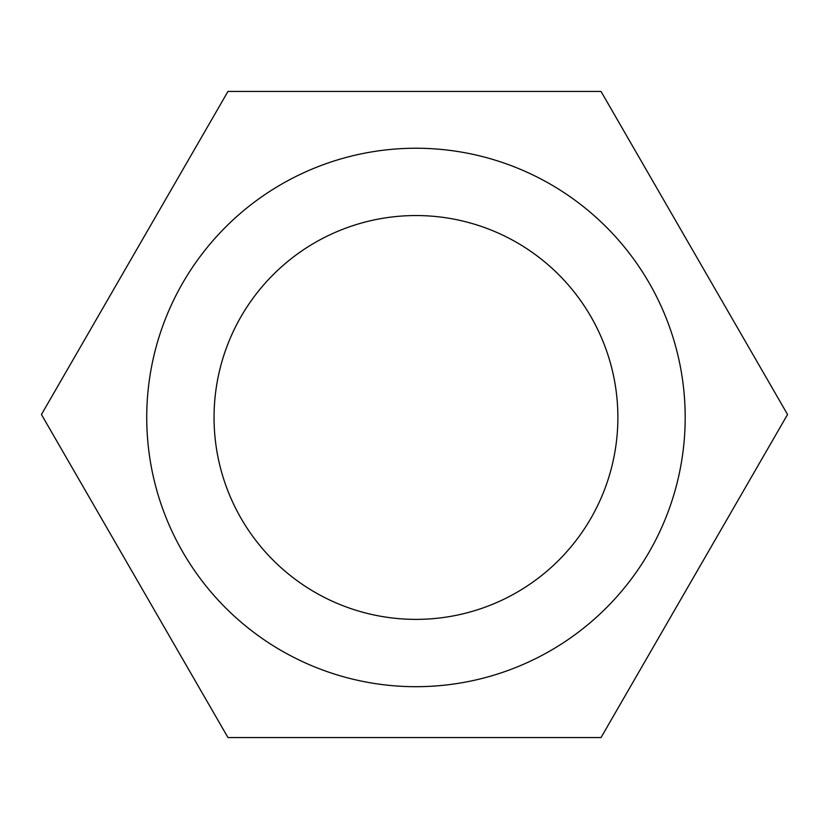 <?xml version="1.0" encoding="UTF-8"?>
<svg xmlns="http://www.w3.org/2000/svg" width="829" height="829" viewBox="0 0 829 829"><rect width="100%" height="100%" fill="white"/><g stroke="black" fill="none" stroke-linecap="round" stroke-linejoin="round"><path stroke-width="1.24" d="M146.733 417.464A269.228 269.228 0 0 1 550.58 184.307A269.228 269.228 0 0 1 550.58 650.62A269.228 269.228 0 0 1 146.733 417.464M214.048 417.464A201.924 201.924 0 0 1 516.923 242.596A201.924 201.924 0 0 1 516.923 592.331A201.924 201.924 0 0 1 214.048 417.464M787.55 414.5L601.025 737.572L227.975 737.572L41.45 414.5L227.975 91.428L601.025 91.428L787.55 414.5"/></g></svg>
